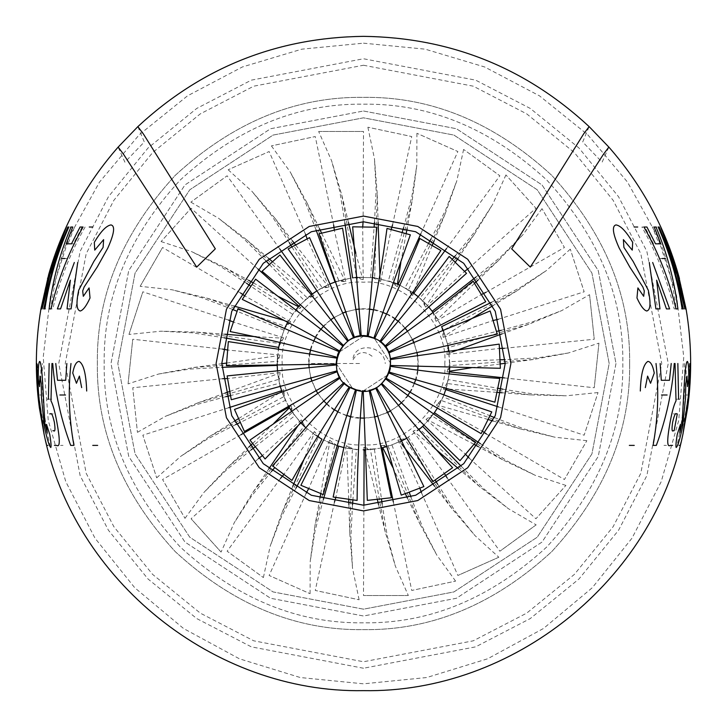 <?xml version="1.0" encoding="UTF-8"?>
<svg xmlns="http://www.w3.org/2000/svg" width="727" height="727" viewBox="0 0 727 727"><rect width="100%" height="100%" fill="white"/><g stroke="black" fill="none" stroke-linecap="round" stroke-linejoin="round"><path stroke-width="0.55" stroke-dasharray="3.63 2.73" d="M363.5 609.171L273.07 591.923L189.783 537.217L135.077 453.93L117.829 363.5L135.077 273.07L189.783 189.783L273.07 135.077L363.5 117.829L453.93 135.077L537.217 189.783L591.923 273.07L609.171 363.5L591.923 453.93L537.217 537.217L453.93 591.923L363.5 609.171M363.5 668.24L251.324 646.848L196.744 618.568L148.017 578.983L108.432 530.256L80.152 475.676L58.76 363.5L80.152 251.324L108.432 196.744L148.017 148.017L196.744 108.432L251.324 80.152L363.5 58.76L475.676 80.152L530.256 108.432L578.983 148.017L618.568 196.744L646.848 251.324L668.24 363.5L646.848 475.676L618.568 530.256L578.983 578.983L530.256 618.568L475.676 646.848L363.5 668.24M363.5 65.248L473.286 86.186L526.702 113.866L574.394 152.606L613.134 200.298L640.814 253.714L661.752 363.5L640.814 473.286L613.134 526.702L574.394 574.394L526.702 613.134L473.286 640.814L363.5 661.752L253.714 640.814L200.298 613.134L152.606 574.394L113.866 526.702L86.186 473.286L65.248 363.5L86.186 253.714L113.866 200.298L152.606 152.606L200.298 113.866L253.714 86.186L363.5 65.248M363.5 111.004L456.438 128.734L542.042 184.958L598.266 270.562L615.996 363.5L598.266 456.438L542.042 542.042L456.438 598.266L363.5 615.996L270.562 598.266L184.958 542.042L128.734 456.438L111.004 363.5L128.734 270.562L184.958 184.958L270.562 128.734L363.5 111.004M49.59 413.89L53.734 413.89M54.407 445.387L56.297 445.387M51.699 399.196L47.582 399.196M60.532 445.387L63.031 445.387M36.886 363.5C37.259 391.262 41.285 418.561 48.963 445.387L49.963 445.387C43.793 418.379 41.303 391.081 42.493 363.5M40.921 363.5L40.785 380.294L38.267 380.294L37.513 363.5M44.193 434.691L46.991 445.387M40.812 417.225L39.467 408.583M72.591 227.015C61.468 253.432 54.225 280.722 50.863 308.902L52.826 308.902C59.587 280.258 70.346 252.96 85.095 227.015L82.124 227.015L73.472 243.818L68.02 243.818L74.536 227.015L72.591 227.015M71.482 227.015L70.046 227.015M44.492 308.902L45.819 308.902M53.625 262.711L66.62 227.015L52.226 264.383L45.874 285.647C41.993 303.241 40.739 310.992 42.13 308.902L43.102 308.902M68.529 227.015L67.602 227.015M40.966 308.902L47.537 278.677M137.857 126.625L144.3 141.974L124.89 162.185L118.147 147.099M104.179 363.5C103.289 297.316 128.606 236.193 180.132 180.132C236.193 128.606 297.316 103.289 363.5 104.179C429.684 103.289 490.807 128.606 546.868 180.132C598.394 236.193 623.711 297.316 622.821 363.5C623.711 429.684 598.394 490.807 546.868 546.868C490.807 598.394 429.684 623.711 363.5 622.821C297.316 623.711 236.193 598.394 180.132 546.868C128.606 490.807 103.289 429.684 104.179 363.5C103.289 297.316 128.606 236.193 180.132 180.132C236.193 128.606 297.316 103.289 363.5 104.179C429.684 103.289 490.807 128.606 546.868 180.132C598.394 236.193 623.711 297.316 622.821 363.5C623.711 429.684 598.394 490.807 546.868 546.868C490.807 598.394 429.684 623.711 363.5 622.821C297.316 623.711 236.193 598.394 180.132 546.868C128.606 490.807 103.289 429.684 104.179 363.5M117.829 363.5L135.077 273.07L189.783 189.783L273.07 135.077L363.5 117.829L453.93 135.077L537.217 189.783L591.923 273.07L609.171 363.5L591.923 453.93L537.217 537.217L453.93 591.923L363.5 609.171L273.07 591.923L189.783 537.217L135.077 453.93L117.829 363.5M629.646 363.5C630.554 431.42 604.573 494.151 551.693 551.693C494.151 604.573 431.42 630.554 363.5 629.646C295.58 630.554 232.849 604.573 175.307 551.693C122.427 494.151 96.446 431.42 97.354 363.5C96.446 295.58 122.427 232.849 175.307 175.307C232.849 122.427 295.58 96.446 363.5 97.354C431.42 96.446 494.151 122.427 551.693 175.307C604.573 232.849 630.554 295.58 629.646 363.5C630.554 431.42 604.573 494.151 551.693 551.693C494.151 604.573 431.42 630.554 363.5 629.646C295.58 630.554 232.849 604.573 175.307 551.693C122.427 494.151 96.446 431.42 97.354 363.5C96.446 295.58 122.427 232.849 175.307 175.307C232.849 122.427 295.58 96.446 363.5 97.354C431.42 96.446 494.151 122.427 551.693 175.307C604.573 232.849 630.554 295.58 629.646 363.5M615.996 363.5L598.266 456.438L542.042 542.042L456.438 598.266L363.5 615.996L270.562 598.266L184.958 542.042L128.734 456.438L111.004 363.5L128.734 270.562L184.958 184.958L270.562 128.734L363.5 111.004L456.438 128.734L542.042 184.958L598.266 270.562L615.996 363.5M686.034 308.902L679.463 278.677M683.898 308.902L684.87 308.902C686.27 311.029 685.016 303.277 681.126 285.647L674.774 264.383L660.38 227.015L673.375 262.711M659.398 227.015L658.471 227.015M681.181 308.902L682.508 308.902M656.954 227.015L655.518 227.015M653.528 243.818L644.876 227.015L641.905 227.015C656.654 252.96 667.413 280.258 674.174 308.902L676.137 308.902C672.775 280.722 665.532 253.432 654.409 227.015L652.464 227.015L658.98 243.818L653.528 243.818M687.533 408.583L686.188 417.225M680.009 445.387L682.807 434.719M689.487 363.5L688.733 380.294L686.215 380.294L686.079 363.5M684.507 363.5C685.697 391.081 683.207 418.379 677.037 445.387L678.037 445.387C685.715 418.561 689.741 391.262 690.114 363.5M679.418 399.196L675.301 399.196M670.703 445.387L672.593 445.387M673.266 413.89L677.41 413.89M663.969 445.387L666.468 445.387M608.853 147.099L602.11 162.185L582.7 141.974L589.143 126.625M45.101 294.208L44.856 294.208C44.156 295.571 44.601 292.781 46.174 285.838L49.227 277.414M677.773 277.414L680.826 285.838C682.399 292.781 682.844 295.571 682.144 294.208L681.899 294.208M63.231 258.512L66.911 258.512M660.089 258.512L663.769 258.512M685.588 394.997L687.324 394.997M39.676 394.997L41.412 394.997M390.799 363.5L374.387 338.464L390.799 363.5M363.5 336.201L338.464 352.613L363.5 336.201M336.928 357.239L338.927 351.623L336.846 357.221M277.45 370.388L279.986 385.346L279.014 381.202L280.104 372.56L278.414 378.058L277.187 364.909M504.474 377.913L594.25 387.755L598.939 343.162L568.314 352.995L533.418 359.483L449.804 365.617L449.477 371.233L449.822 363.5L446.96 371.979L449.759 366.953L447.887 381.693L443.37 389.145L447.15 384.81L445.996 388.936L448.314 379.585L497.759 388.236M443.906 394.915L442.261 398.841L436.291 405.193L440.898 401.731L437.163 408.501L443.906 394.915M433.565 413.927L426.04 419.415L431.256 416.989L423.659 425.413L433.565 413.927L428.512 420.288L432.074 415.944L503.329 460.127L478.266 446.642M421.106 427.794L413.045 431.193L418.652 429.911L406.448 438.381L397.887 440.017L403.639 439.926L389.936 445.678L381.23 445.497L386.873 446.605L382.72 447.659L388.154 446.233L419.833 523.858L407.474 498.222M364.972 449.813L380.057 448.223L372.279 449.377L374.405 449.132L381.466 498.831M363.791 447.387L372.279 449.377L364.8 449.813L369.089 449.64L363.791 447.387L364.109 449.822M363.9 505.21L363.5 595.522L408.338 595.522L395.352 566.097L385.265 532.073L370.416 449.55L364.8 449.813M363.818 449.822L363.191 449.822M358.475 449.677L354.231 449.322L346.343 445.615L351.05 448.922L343.462 447.468L358.475 449.677M337.201 445.724L329.649 440.253L333.566 444.47L323.206 439.844L337.201 445.724M320.153 438.154L314.428 431.538L317.381 436.473L305.549 427.485L301.351 419.852L303.223 425.295L293.517 414.036L291 405.693L291.691 411.409L289.401 407.783L294.789 415.762L255.286 446.714M281.867 391.571L288.046 405.43L284.539 398.387L283.803 389.699L283.294 395.433L281.812 391.408L285.429 400.332L240.346 422.405M443.615 331.358L448.005 345.879L447.523 343.698L447.986 345.798L446.896 354.44L448.586 348.942L449.731 367.453M449.195 373.932L446.042 388.772M447.123 477.912L499.876 551.211L536.153 524.858L508.355 508.673L480.183 487.081L419.67 429.048L406.448 438.381M421.506 492.797L457.874 575.466L498.831 557.227L475.004 535.617L451.94 508.646L404.812 439.299L389.936 445.678M317.572 436.6L305.549 427.485M258.458 458.619L191.074 518.751L221.072 552.075L234.258 522.731L252.787 492.47L304.177 426.213L300.224 422.223L291.409 410.991M277.178 363.891L278.441 348.769M229.832 391.435L277.796 373.814L278.65 379.367L198.126 402.758L224.925 393.153M277.796 373.814L279.477 383.302L230.55 395.57M281.812 391.408L283.803 396.669L209.903 436.282L234.121 421.315M289.401 407.783L292.436 412.509L228.396 466.634L248.961 446.951M304.895 457.219L313.819 434.092L318.517 437.181L282.021 512.662L292.808 486.327M313.819 434.092L318.208 436.991M321.252 438.781L320.125 438.136M320.798 493.542L329.576 442.879L334.82 444.924L314.818 526.348L319.889 498.34M329.576 442.879L338.637 446.169M348.76 499.267L346.824 448.195L352.368 449.104L349.742 532.909L348.878 504.456M346.824 448.195L356.366 449.531L352.913 499.858M422.042 426.949L421.078 427.821M433.955 413.39L433.192 414.445M488.062 419.47L438.899 405.53L441.48 400.541L520.368 428.939L493.042 420.96M438.899 405.53L443.116 396.869L489.907 415.708M445.996 388.936L447.478 383.511L530.546 394.897L502.157 392.771M278.85 346.579L283.63 337.855L279.85 342.19L281.004 338.064L279.786 342.408L284.739 328.159L290.709 321.807L286.102 325.269L293.808 312.555L300.96 307.585L295.744 310.011L298.488 306.712L294.926 311.056L223.671 266.873L248.734 280.358M240.573 292.99L162.566 247.489L140.147 286.32L172.117 289.791L206.632 298.061L285.52 326.459L293.808 312.555M269.426 264.573L304.34 300.633L305.922 299.179L313.955 295.807L308.348 297.089L311.71 294.435L300.306 304.695L311.574 294.535M291.918 246.962L318.708 289.709L320.552 288.619L329.113 286.983L323.361 287.074L327.205 285.175L316.917 290.827L330.358 283.794L322.188 287.701L275.06 218.354L292.472 240.873M335.029 282.003L337.064 281.322L345.77 281.503L340.127 280.395L344.28 279.341L336.456 281.522L351.223 278.05L338.846 280.767L307.167 203.142L319.526 228.778M357.684 277.369L372.86 277.687M374.914 277.932L370.634 277.469L372.769 277.678L380.657 281.385L375.95 278.077L393.907 282.703M428.512 243.454L405.012 287.81L406.875 288.864L412.572 295.462L409.619 290.527L413.181 292.908L399.905 285.22L413.045 292.808M452.212 259.412L419.842 298.097L421.451 299.515L425.649 307.148L423.777 301.705L426.776 304.777L418.225 296.734L429.066 307.348L422.823 300.787L474.213 234.53L458.183 258.058M432.719 311.91L436 321.307L435.309 315.591L437.599 319.217L433.11 312.446L440.971 325.414L434.564 314.491L498.604 260.366L478.039 280.049M504.393 348.288L594.25 339.245L589.561 294.662L561.653 310.638L528.874 324.242L448.35 347.633L449.822 363.745M441.925 327.432L443.197 337.301L443.706 331.567L447.986 345.798M466.007 322.125L445.188 335.592L443.197 330.331L517.097 290.718L492.879 305.685M445.188 335.592L442.825 329.44M433.11 312.446L433.483 312.964M413.181 292.908L408.483 289.819L444.979 214.338L434.192 240.673M397.424 284.121L390.408 281.476L397.351 286.747L393.434 282.53L392.18 282.076L412.182 200.652L407.111 228.66M402.131 232.567L388.363 280.831L390.408 281.476L374.632 277.896L377.258 194.091L378.122 222.544M363.1 221.79L363.5 131.478L318.662 131.478L331.648 160.903L341.735 194.927L356.584 277.45L362.2 277.187L354.721 277.623L363.209 279.613L357.911 277.36L372.769 277.678M352.595 277.868L354.685 277.623M311.71 294.435L307.33 297.952L246.817 239.919L268.536 258.312M228.596 320.089L142.837 291.8L128.979 334.438L160.976 331.194L196.454 332.103L279.522 343.489L284.739 328.159M222.526 349.087L132.75 339.245L128.061 383.838L158.686 374.005L193.582 367.517L277.196 361.383L277.523 355.767L277.178 363.5L280.04 355.021L277.241 360.047L279.113 345.307M336.201 363.5L352.613 388.536L336.201 363.5M355.567 389.708L353.04 388.718C384.983 403.585 407.047 350.387 373.96 338.282C342.017 323.415 319.953 376.613 353.04 388.718C384.983 403.585 407.047 350.387 373.96 338.282C342.017 323.415 319.953 376.613 353.04 388.718C384.983 403.585 407.047 350.387 373.96 338.282C342.017 323.415 319.953 376.613 353.04 388.718C384.983 403.585 407.047 350.387 373.96 338.282C342.017 323.415 319.953 376.613 353.04 388.718C384.983 403.585 407.047 350.387 373.96 338.282C342.017 323.415 319.953 376.613 353.04 388.718C384.983 403.585 407.047 350.387 373.96 338.282C342.017 323.415 319.953 376.613 353.04 388.718C384.983 403.585 407.047 350.387 373.96 338.282C342.017 323.415 319.953 376.613 353.04 388.718C384.983 403.585 407.047 350.387 373.96 338.282C342.017 323.415 319.953 376.613 353.04 388.718L350.287 387.391M364.727 390.772L365.436 390.726M363.5 390.799L388.536 374.387L363.5 390.799M389.081 373.033L386.391 378.367L389.163 373.069M390.644 366.381L389.372 372.206L390.735 366.39M385.265 532.073L378.503 504.42M377.295 499.285L365.009 450.54M408.338 595.522L363.5 595.522M346.343 445.615L335.847 497.422M334.429 502.203L315.264 590.451L359.111 599.775L315.264 590.451M359.111 599.775L352.54 568.287L349.742 532.909M329.649 440.253L308.711 488.535M306.221 493.124L269.126 575.466L310.084 593.695L269.126 575.466M310.084 593.695L310.202 561.535L314.818 526.348M314.428 431.538L283.912 474.413M280.522 478.384L227.124 551.211L263.392 577.565L227.124 551.211M263.392 577.565L270.19 546.122L282.021 512.662M301.351 419.852L262.392 455.593M221.072 552.075L191.074 518.751M252.787 492.47L268.817 468.942M298.306 425.277L300.224 422.223M291 405.693L289.046 407.193M240.973 434.701L162.566 479.511L184.985 518.342L162.566 479.511M184.985 518.342L203.978 492.388L228.396 466.634M252.678 443.461L273.797 423.378M283.803 389.699L281.585 390.753M228.851 407.674L142.837 435.2L156.687 477.839L142.837 435.2M156.687 477.839L180.669 456.402L209.903 436.282M238.62 418.579L281.185 391.826M280.104 372.56L227.587 378.576M222.607 378.712L132.75 387.755L137.439 432.338L132.75 387.755M137.439 432.338L165.347 416.362L198.126 402.758M280.04 355.021L227.66 350.032M128.061 383.838L132.75 339.245M193.582 367.517L221.79 363.691M226.624 363.073L277.523 355.767M283.63 337.855L233.422 322.079M128.979 334.438L142.837 291.8M196.454 332.103L224.843 334.229M256.249 336.719L281.004 338.064M290.709 321.807L244.672 295.807M140.147 286.32L162.566 247.489M206.632 298.061L233.958 306.04M284.602 320.589L288.101 321.47M300.96 307.585L298.942 306.194M257.921 268.972L191.074 208.249L161.076 241.564L191.074 208.249M161.076 241.564L191.628 251.615L223.671 266.873M253.214 282.812L278.832 296.698M313.955 295.807L312.265 294.017M279.877 249.088L227.124 175.789L190.847 202.142L227.124 175.789M190.847 202.142L218.645 218.327L246.817 239.919M272.525 261.756L311.12 293.972M329.113 286.983L307.157 238.901M305.494 234.203L269.126 151.534L228.169 169.773L269.126 151.534M228.169 169.773L251.996 191.383L275.06 218.354M295.625 245.008L327.205 285.175M345.77 281.503L334.329 230.141M333.648 224.97L315.264 136.549L271.407 145.873L315.264 136.549M271.407 145.873L290.218 171.954L307.167 203.142M321.607 233.194L344.28 279.341M363.209 279.613L362.691 226.988M318.662 131.478L363.5 131.478M341.735 194.927L348.497 222.58M355.83 253.223L362.2 277.187M380.657 281.385L391.162 229.568M392.571 224.797L411.736 136.549L367.889 127.225L411.736 136.549M367.889 127.225L374.46 158.713L377.258 194.091M379.93 275.206L380.176 278.805M397.351 286.747L398.051 284.393M420.779 233.876L457.874 151.534L416.916 133.305L457.874 151.534M416.916 133.305L416.798 165.465L412.182 200.652M406.157 233.676L400.868 262.329M412.572 295.462L413.745 293.308M446.478 248.616L499.876 175.789L463.608 149.435L499.876 175.789M463.608 149.435L456.81 180.878L444.979 214.338M432.156 245.535L413.445 292.199M425.649 307.148L464.589 271.416M468.542 268.381L535.926 208.249L505.928 174.925L535.926 208.249M505.928 174.925L492.742 204.269L474.213 234.53M455.22 262.329L426.776 304.777M436 321.307L481.319 294.544M486.027 292.299L564.434 247.489L542.015 208.658L564.434 247.489M542.015 208.658L523.022 234.612L498.604 260.366M474.486 283.385L437.599 319.217M443.197 337.301L493.079 320.543M498.149 319.326L584.163 291.8L570.313 249.161L584.163 291.8M570.313 249.161L546.331 270.598L517.097 290.718M446.896 354.44L499.431 348.424M589.561 294.662L594.25 339.245M528.874 324.242L502.075 333.847M452.557 351.841L449.204 353.186M446.96 371.979L449.413 371.915M598.939 343.162L594.25 387.755M533.418 359.483L505.21 363.309M500.158 363.954L471.269 367.78M443.37 389.145L445.787 389.599M498.404 406.911L584.163 435.2L598.021 392.562L584.163 435.2M598.021 392.562L566.024 395.806L530.546 394.897M496.904 392.344L446.741 388.963M436.291 405.193L482.319 431.184M486.427 434.01L564.434 479.511L586.853 440.68L564.434 479.511M586.853 440.68L554.883 437.209L520.368 428.939M426.04 419.415L465.489 454.239M469.079 458.028L535.926 518.751L565.924 485.436L535.926 518.751M565.924 485.436L535.372 475.385L503.329 460.127M473.986 444.297L428.512 420.288M413.045 431.193L444.397 473.468M536.153 524.858L499.876 551.211M480.183 487.081L458.464 468.688M434.528 448.205L415.29 432.565M397.887 440.017L419.842 488.117M498.831 557.227L457.874 575.466M451.94 508.646L434.528 486.127M402.104 444.597L399.795 441.825M381.23 445.497L382.048 447.814M393.352 502.03L411.736 590.451L455.593 581.127L411.736 590.451M455.593 581.127L436.782 555.046L419.833 523.858M405.302 493.606L392.734 467.316M337.401 411.446L342.59 413.927C366.608 426.531 405.839 410.301 413.927 384.41C426.531 360.392 410.301 321.161 384.41 313.073C360.392 300.469 321.161 316.699 313.073 342.59C300.469 366.608 316.699 405.839 342.59 413.927C366.608 426.531 405.839 410.301 413.927 384.41C426.531 360.392 410.301 321.161 384.41 313.073C360.392 300.469 321.161 316.699 313.073 342.59C300.469 366.608 316.699 405.839 342.59 413.927C366.608 426.531 405.839 410.301 413.927 384.41C426.531 360.392 410.301 321.161 384.41 313.073C360.392 300.469 321.161 316.699 313.073 342.59C300.469 366.608 316.699 405.839 342.59 413.927C366.608 426.531 405.839 410.301 413.927 384.41C426.531 360.392 410.301 321.161 384.41 313.073C360.392 300.469 321.161 316.699 313.073 342.59C300.469 366.608 316.699 405.839 342.59 413.927L347.133 415.58M350.141 416.435L360.601 418.016M363.727 418.089L374.251 417.025M377.295 416.317L387.227 412.672M389.999 411.228L398.705 405.221M401.04 403.14L407.974 395.161M409.719 392.562L414.454 383.102M415.49 380.157L417.725 369.816M417.998 366.699L417.598 356.13M417.08 353.049L414.063 342.908M412.8 340.045L407.356 330.985M405.421 328.522L397.887 321.098M395.406 319.198L386.264 313.882M384.71 346.316L380.475 342.126L384.783 346.261M388.318 352.132L385.255 347.015L388.4 352.095M390.363 358.665L388.672 352.94L390.454 358.647M390.726 365.499L390.508 359.538L390.808 365.499M381.975 383.592L385.901 379.094L382.038 383.656M370.016 390.008L375.614 387.964L370.034 390.09M354.14 389.145L354.93 389.418M367.199 336.456L361.237 336.301L367.217 336.365M360.356 336.383L354.54 337.719L360.347 336.301M353.713 338.019L348.415 340.754L353.685 337.937M347.688 341.254L343.226 345.216L347.633 341.181M342.653 345.879L339.318 350.832L342.581 345.825M336.737 358.111L336.21 364.045L336.656 358.093M337.455 371.67L339.845 377.131L337.373 371.697M344.607 383.202L349.342 386.837L344.553 383.265M383.383 312.655L373.205 309.775M370.116 309.311L359.538 309.048M356.43 309.366L346.125 311.747M343.189 312.828L333.802 317.69M331.23 319.471L323.342 326.514M321.289 328.877L315.409 337.664M314.009 340.463L310.493 350.441M309.829 353.495L308.911 364.027M309.03 367.153L310.756 377.595M311.647 380.584L315.918 390.263M317.526 392.943L324.069 401.259M326.296 403.449L334.702 409.874M300.896 485.291L323.261 494.569M272.58 465.898L291.927 480.438M249.97 440.071L265.091 458.964M234.494 409.428L244.445 431.493M227.124 375.904L231.277 399.75M228.323 341.599L226.415 365.726M238.02 308.666L230.168 331.567M255.595 279.186L242.3 299.415M279.95 254.995L262.047 271.28M309.566 237.629L288.165 248.952M342.562 228.169L319.017 233.812M376.868 227.215L352.668 226.824M410.346 234.821L387 228.423M440.871 250.515L419.852 238.511M466.543 273.307L449.168 256.449M485.736 301.769L473.095 281.122M497.25 334.102L490.143 310.965M500.358 368.289L499.222 344.107M494.869 402.176L499.785 378.467M481.12 433.628L491.779 411.891M459.982 460.673L475.712 442.27M432.792 481.619L452.594 467.706M401.24 495.142L423.886 486.59M367.317 500.385L391.371 497.741M333.148 497.032L357.111 500.458M311.356 363.5L362.128 363.5M444.779 363.5C448.414 403.712 403.712 448.414 363.5 444.779C323.288 448.414 278.586 403.712 282.221 363.5C278.586 323.288 323.288 278.586 363.5 282.221C403.712 278.586 448.414 323.288 444.779 363.5M372.079 356.257C364.172 350.278 357.739 351.586 352.777 360.156C354.149 341.199 384.201 345.307 385.265 363.5M363.5 43.175L425.177 49.163L484.618 66.966L539.489 95.846L587.734 134.731L627.574 182.186L657.553 236.484L676.546 295.562L683.762 357.093L678.736 420.442L661.225 481.647L632.017 538.162L592.26 587.743L543.487 628.482L487.581 658.807L426.749 677.528L363.5 683.825L300.251 677.528L239.419 658.807L183.513 628.482L134.74 587.743L94.983 538.162L65.775 481.647L48.264 420.442L43.238 357.093L50.454 295.562L69.447 236.484L99.426 182.186L139.266 134.731L187.511 95.846L242.382 66.966L301.823 49.163L363.5 43.175M382.12 503.984L387.246 535.899L395.352 566.097M352.504 504.783L350.887 537.071L352.54 568.287M323.37 499.413L315.073 530.655L310.202 561.535M295.989 488.099L281.376 516.933L270.19 546.122M307.157 428.903L274.806 467.57M271.562 471.341L251.269 496.505L234.258 522.731M251.151 449.868L226.07 470.269L203.978 492.388M235.648 424.623L206.877 439.362L180.669 456.402M225.733 396.706L194.527 405.139L165.347 416.362M158.686 374.005L189.447 369.107L221.835 367.335M224.134 337.801L192.201 332.812L160.976 331.194M283.884 330.131L237.111 311.301M232.522 309.384L202.324 297.87L172.117 289.791M292.563 314.309L250.915 286.302M246.635 283.339L219.49 265.791L191.628 251.615M265.855 260.793L242.954 237.983L218.645 218.327M289.346 242.736L271.68 215.665L251.996 191.383M316.072 229.959L304.431 199.807L290.218 171.954M344.88 223.016L339.754 191.101L331.648 160.903M370.634 277.469L374.087 227.169M374.496 222.217L376.113 189.929L374.46 158.713M403.63 227.587L411.927 196.345L416.798 165.465M431.011 238.901L445.624 210.067L456.81 180.878M455.438 255.659L475.731 230.495L492.742 204.269M475.849 277.132L500.93 256.731L523.022 234.612M491.352 302.377L520.123 287.638L546.331 270.598M447.523 343.698L496.432 331.439M501.267 330.294L532.473 321.861L561.653 310.638M568.314 352.995L537.553 357.893L505.165 359.665M499.958 359.783L449.804 361.601M502.866 389.199L534.799 394.188L566.024 395.806M494.478 417.616L524.676 429.13L554.883 437.209M480.365 443.661L507.51 461.209L535.372 475.385M461.145 466.207L484.046 489.017L508.355 508.673M408.292 437.29L435.073 480.011M437.654 484.264L455.32 511.335L475.004 535.617M391.971 444.997L409.201 492.134M410.928 497.041L422.569 527.193L436.782 555.046"/><path stroke-width="1.09" d="M363.5 221.79L415.662 231.74L463.708 263.292L495.26 311.338L505.21 363.5L495.26 415.662L463.708 463.708L415.662 495.26L363.5 505.21L311.338 495.26L263.292 463.708L231.74 415.662L221.79 363.5L231.74 311.338L263.292 263.292L311.338 231.74L363.5 221.79M37.977 391.499L44.193 434.691M47.755 445.387L47.2 445.387M39.467 408.583L36.813 363.5M47.2 432.792L46.537 424.395L49.763 434.446C51.026 442.398 51.372 446.741 50.799 447.487C49.327 446.451 47.191 439.526 44.383 426.722L41.484 397.978L41.23 383.856L40.012 376.095L39.567 386.6L38.295 378.84C38.186 367.726 38.667 361.91 39.731 361.401C40.866 362.073 41.875 369.843 42.766 384.71L44.883 423.505L47.2 432.792M51.962 363.5L50.972 400.868C52.953 404.457 54.925 411.546 56.86 422.133C60.105 439.817 60.068 447.568 56.77 445.387L54.425 445.387M47.691 399.196L48.4 399.196L49.154 363.5M70.982 363.5C67.974 390.917 68.956 418.216 73.927 445.387L70.683 445.387C60.823 418.825 54.834 391.526 52.735 363.5M55.77 363.5L57.533 380.294L65.712 380.294L66.839 363.5M81.669 387.618L79.407 376.095L76.444 383.283L72.736 372.996C74.19 365.481 76.326 361.61 79.134 361.401C83.56 363.991 86.077 373.869 86.695 391.026M97.663 445.387L92.756 445.387M47.537 278.677L66.248 227.015L48.027 279.95L67.784 227.015L68.829 227.015C57.151 253.287 49.172 280.586 44.901 308.902L43.647 308.902L56.27 256.622L42.066 308.902L41.484 308.902L54.489 256.622L40.966 308.902M83.032 227.015C68.365 252.969 57.687 280.268 51.008 308.902L49.127 308.902C52.535 280.722 59.832 253.423 71.01 227.015L72.791 227.015L66.257 243.818L71.491 243.818L80.07 227.015L83.032 227.015M77.716 262.483L71.082 308.902L67.038 308.902L70.365 280.186L60.568 308.902L57.369 308.902L74.327 262.483M89.276 227.015L92.847 227.015M83.314 296.307L89.094 287.91L90.03 297.961C86.413 305.885 83.151 310.229 80.243 311.011C76.526 310.093 76.008 303.168 78.698 290.237L93.819 261.502L103.107 247.371L103.625 239.619L94.737 250.115L94.319 242.355C100.753 231.486 106.296 225.67 110.977 224.916C115.339 225.906 114.257 233.676 107.732 248.225L97.236 267.009L84.132 287.02L82.687 290.945L83.314 296.307M682.807 434.719L682.98 433.91C653.455 580.346 512.871 693.331 363.5 690.65C214.147 693.331 73.545 580.355 44.02 433.91L39.367 407.865C34.878 374.796 35.396 341.808 40.939 308.902L48.764 274.243C62.395 226.679 85.522 184.294 118.147 147.099L123.472 154.179L196.708 267.091L215.319 248.843L143.346 133.904L137.857 126.625C201.497 67.611 276.714 37.513 363.5 36.35C450.286 37.513 525.503 67.611 589.143 126.625L583.69 133.841L511.681 248.843L530.292 267.091L603.564 154.124L608.853 147.099C641.478 184.294 664.605 226.679 678.236 274.243L679.463 278.677M363.5 510.899L309.239 500.549L259.275 467.725L226.451 417.761L216.101 363.5L226.451 309.239L259.275 259.275L309.239 226.451L363.5 216.101L417.761 226.451L467.725 259.275L500.549 309.239L510.899 363.5L500.549 417.761L467.725 467.725L417.761 500.549L363.5 510.899M633.181 261.502L648.302 290.237C650.992 303.141 650.474 310.065 646.757 311.011C643.849 310.238 640.587 305.885 636.97 297.961L637.906 287.91L643.686 296.307L644.313 290.945L642.868 287.02L629.764 267.009L619.268 248.225C612.752 233.767 611.671 225.997 616.023 224.916C620.631 225.606 626.183 231.413 632.681 242.355L632.263 250.115L623.375 239.619L623.893 247.371L633.181 261.502M634.153 227.015L637.724 227.015M652.673 262.483L669.631 308.902L666.432 308.902L656.635 280.186L659.962 308.902L655.918 308.902L649.284 262.483M660.743 243.818L654.209 227.015L655.99 227.015C667.168 253.423 674.465 280.722 677.873 308.902L675.992 308.902C669.313 280.268 658.635 252.969 643.968 227.015L646.93 227.015L655.509 243.818L660.743 243.818M686.034 308.902L672.511 256.622L685.516 308.902L684.934 308.902L670.73 256.622L683.353 308.902L682.099 308.902C677.828 280.586 669.849 253.287 658.171 227.015L659.216 227.015L678.973 279.95L660.752 227.015L678.236 274.243L686.061 308.902C691.604 341.808 692.122 374.796 687.633 407.865L687.533 408.583M640.305 391.026C640.869 374.105 643.395 364.236 647.866 361.401C650.674 361.61 652.81 365.472 654.264 372.996L650.556 383.283L647.593 376.095L645.331 387.618M634.244 445.387L629.337 445.387M660.161 363.5L661.288 380.294L669.467 380.294L671.23 363.5M674.265 363.5C672.166 391.526 666.177 418.825 656.317 445.387L653.073 445.387C658.044 418.216 659.025 390.917 656.018 363.5M677.846 363.5L678.6 399.196L679.309 399.196M672.575 445.387L670.23 445.387C666.932 447.614 666.895 439.853 670.14 422.133C672.057 411.609 674.029 404.521 676.028 400.868L675.038 363.5M685.516 397.978L682.617 426.722C679.818 439.499 677.682 446.423 676.201 447.487C675.628 446.741 675.974 442.398 677.237 434.446L680.463 424.395L679.8 432.792L682.117 423.505L684.234 384.71C685.107 369.934 686.124 362.164 687.269 361.401C688.324 361.855 688.805 367.671 688.705 378.84L687.433 386.6L686.988 376.095L685.77 383.856L685.516 397.978M690.187 363.5L687.633 407.865L682.98 433.91L689.023 391.499M679.8 445.387L679.245 445.387M64.994 258.512L61.459 258.512M665.541 258.512L662.006 258.512M667.113 394.997L661.47 394.997M65.53 394.997L59.887 394.997M677.291 413.89L676.473 413.89C675.492 412.591 674.211 415.399 672.62 422.323C671.639 429.312 671.893 432.102 673.411 430.693L674.129 430.693L677.291 413.89M52.871 430.693L53.589 430.693C55.107 432.102 55.37 429.312 54.38 422.323C52.789 415.408 51.508 412.6 50.526 413.89L49.709 413.89M374.387 338.464L373.814 338.228L374.387 338.464M368.08 336.592L373.642 338.155L368.08 336.592L363.5 336.201L368.071 336.592C376.277 297.716 382.584 261.665 387 228.423L410.346 234.821L373.814 338.228M338.464 352.613L337.446 355.367L338.464 352.613M336.928 357.239L336.201 363.5L336.928 357.248C298.652 346.615 263.065 338.064 230.168 331.567L238.02 308.666L338.927 351.623M446.741 388.963L445.996 388.936L443.906 394.915L446.042 388.772M433.565 413.927L437.163 408.501L433.565 413.927L434.437 412.691L480.365 443.661M461.145 466.207L422.66 426.367L418.825 429.766L423.659 425.413L421.106 427.794M382.72 447.659L386.391 446.732L382.72 447.659L392.734 467.316M365.009 450.54L364.8 449.813L363.818 449.822M363.191 449.822L364.972 449.813M343.462 447.468L337.201 445.724L343.462 447.468M317.572 436.6L320.153 438.154M273.797 423.378L289.401 407.783L288.046 405.43L291.409 410.991M281.185 391.826L281.812 391.408L279.986 385.346L281.867 391.571M449.731 367.453L449.195 373.932M406.375 438.426L400.613 441.443L406.375 438.426M305.485 427.431L300.842 422.878L305.485 427.431M277.45 370.388L277.178 363.891M277.187 364.909L277.178 364.354M318.208 436.991L321.988 439.19L295.989 488.099M337.81 445.915L338.637 446.169L323.37 499.413M278.441 348.769L279.786 342.408L278.686 347.415L224.134 337.801M284.775 328.086L287.665 322.261L284.775 328.086M296.053 309.62L300.306 304.695L296.053 309.62M311.574 294.535L316.917 290.827L311.71 294.435L311.12 293.972M330.358 283.794L336.456 281.522L330.358 283.794M354.685 277.623L357.684 277.369M372.86 277.687L374.914 277.932M393.907 282.703L399.905 285.22L397.424 284.121L400.868 262.329M413.045 292.808L418.225 296.734L413.181 292.908L413.445 292.199M433.11 312.446L429.066 307.348L433.11 312.446L432.211 311.238L475.849 277.132M442.443 328.577L443.615 331.358M448.005 345.879L449.095 352.295L448.005 345.879M442.825 329.44L441.571 326.668L491.352 302.377M353.458 277.759L352.595 277.868L344.88 223.016M335.847 281.722L335.029 282.003L316.072 229.959M353.04 388.718L356.439 389.863L350.105 387.282L300.896 485.291L323.261 494.569C331.803 462.145 342.581 427.158 355.585 389.627L354.93 389.418M356.675 389.926L360.401 390.617L356.675 389.926M362.328 390.772L362.337 390.772C359.074 430.366 357.33 466.925 357.111 500.458L333.148 497.032L356.439 389.863M389.081 373.033L390.372 368.289L389.081 373.033C425.722 388.372 459.955 401.331 491.779 411.891L481.12 433.628L386.391 378.367M390.644 366.381L390.644 366.372C429.957 372.124 466.334 376.15 499.785 378.467L494.869 402.176L389.372 372.206M378.503 504.42L377.295 499.285M364.109 449.822L363.9 505.21M335.847 497.422L334.429 502.203M348.878 504.456L348.76 499.267M308.711 488.535L306.221 493.124M319.889 498.34L320.798 493.542M283.912 474.413L280.522 478.384M292.808 486.327L304.895 457.219M262.392 455.593L258.458 458.619M268.817 468.942L298.306 425.277M289.046 407.193L240.973 434.701M248.961 446.951L252.678 443.461M281.585 390.753L228.851 407.674M234.121 421.315L238.62 418.579M227.587 378.576L222.607 378.712M224.925 393.153L229.832 391.435M227.66 350.032L222.526 349.087M221.79 363.691L226.624 363.073M233.422 322.079L228.596 320.089M224.843 334.229L256.249 336.719M244.672 295.807L240.573 292.99M233.958 306.04L284.602 320.589M298.942 306.194L257.921 268.972M248.734 280.358L253.214 282.812M278.832 296.698L298.488 306.712M312.265 294.017L279.877 249.088M268.536 258.312L272.525 261.756M307.157 238.901L305.494 234.203M292.472 240.873L295.625 245.008M334.329 230.141L333.648 224.97M319.526 228.778L321.607 233.194M362.691 226.988L363.1 221.79M348.497 222.58L355.83 253.223M391.162 229.568L392.571 224.797M378.122 222.544L379.93 275.206M398.051 284.393L420.779 233.876M407.111 228.66L406.157 233.676M413.745 293.308L446.478 248.616M434.192 240.673L432.156 245.535M464.589 271.416L468.542 268.381M458.183 258.058L455.22 262.329M481.319 294.544L486.027 292.299M478.039 280.049L474.486 283.385M493.079 320.543L498.149 319.326M492.879 305.685L466.007 322.125M499.431 348.424L504.393 348.288M502.075 333.847L452.557 351.841M449.413 371.915L504.474 377.913M505.21 363.309L500.158 363.954M471.269 367.78L449.477 371.233M445.787 389.599L498.404 406.911M502.157 392.771L496.904 392.344M482.319 431.184L486.427 434.01M493.042 420.96L488.062 419.47M465.489 454.239L469.079 458.028M478.266 446.642L473.986 444.297M444.397 473.468L447.123 477.912M458.464 468.688L434.528 448.205M419.842 488.117L421.506 492.797M434.528 486.127L402.104 444.597M382.048 447.814L393.352 502.03M407.474 498.222L405.302 493.606M347.133 415.58L350.141 416.435M360.601 418.016L363.727 418.089M374.251 417.025L377.295 416.317M387.227 412.672L389.999 411.228M398.705 405.221L401.04 403.14M407.974 395.161L409.719 392.562M414.454 383.102L415.49 380.157M417.725 369.816L417.998 366.699M417.598 356.13L417.08 353.049M414.063 342.908L412.8 340.045M407.356 330.985L405.421 328.522M397.887 321.098L395.406 319.198M386.264 313.882L383.383 312.655M365.436 390.726L364.727 390.772M353.077 388.727L354.14 389.145M360.283 336.392L342.562 228.169L319.017 233.812L354.512 337.628M344.653 383.247L272.58 465.898L291.927 480.438C308.266 451.158 327.404 419.961 349.342 386.837M373.205 309.775L370.116 309.311M359.538 309.048L356.43 309.366M346.125 311.747L343.189 312.828M333.802 317.69L331.23 319.471M323.342 326.514L321.289 328.877M315.409 337.664L314.009 340.463M310.493 350.441L309.829 353.495M308.911 364.027L309.03 367.153M310.756 377.595L311.647 380.584M315.918 390.263L317.526 392.943M324.069 401.259L326.296 403.449M334.702 409.874L337.401 411.446M343.98 382.584C314.5 409.21 288.201 434.673 265.091 458.964L249.97 440.071L340.3 377.886M339.773 377.168L244.445 431.493L234.494 409.428L337.455 371.67M337.119 370.843L231.277 399.75L227.124 375.904L336.237 364.936M336.119 364.054L226.415 365.726L228.323 341.599L336.737 358.111M339.318 350.832C304.886 331.021 272.543 313.882 242.3 299.415L255.595 279.186L342.653 345.879M343.226 345.216C314.8 317.463 287.738 292.817 262.047 271.28L279.95 254.995L347.688 341.254M348.415 340.754C327.786 306.803 307.703 276.196 288.165 248.952L309.566 237.629L353.713 338.019M361.228 336.21L352.668 226.824L376.868 227.215L367.199 336.456M374.623 338.573C392.235 302.959 407.311 269.608 419.852 238.511L440.871 250.515L379.776 341.581M380.475 342.126C406.384 312.01 429.284 283.457 449.168 256.449L466.543 273.307L384.71 346.316M385.255 347.015C417.843 324.297 447.123 302.332 473.095 281.122L485.736 301.769L388.318 352.132M388.754 352.913L490.143 310.965L497.25 334.102L390.363 358.665M390.59 359.52L499.222 344.107L500.358 368.289L390.726 365.499M385.901 379.094C417.58 403.067 447.523 424.132 475.712 442.27L459.982 460.673L381.975 383.592M381.321 384.174C406.039 415.271 429.802 443.116 452.594 467.706L432.792 481.619L376.404 387.555M375.659 388.036L423.886 486.59L401.24 495.142L370.016 390.008M369.171 390.29L391.371 497.741L367.317 500.385L363.218 390.799M589.143 126.625L608.853 147.099M137.857 126.625L118.147 147.099M381.466 498.831L382.12 503.984M352.913 499.858L352.504 504.783M274.806 467.57L271.562 471.341M255.286 446.714L251.151 449.868M240.346 422.405L235.648 424.623M230.55 395.57L225.733 396.706M221.835 367.335L277.196 365.399M237.111 311.301L232.522 309.384M250.915 286.302L246.635 283.339M269.426 264.573L265.855 260.793M291.918 246.962L289.346 242.736M374.087 227.169L374.496 222.217M402.131 232.567L403.63 227.587M428.512 243.454L431.011 238.901M452.212 259.412L455.438 255.659M496.432 331.439L501.267 330.294M505.165 359.665L499.958 359.783M497.759 388.236L502.866 389.199M489.907 415.708L494.478 417.616M435.073 480.011L437.654 484.264M409.201 492.134L410.928 497.041M353.013 388.8C319.726 376.831 342.008 323.106 373.987 338.2C407.274 350.169 384.992 403.894 353.013 388.8"/></g></svg>
